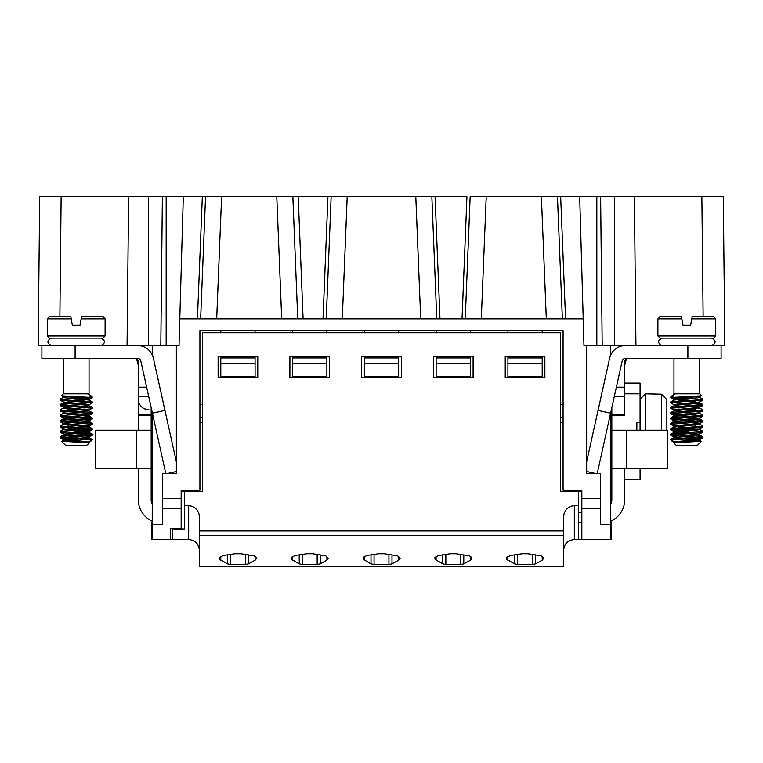 <?xml version="1.0" encoding="UTF-8"?>
<svg xmlns="http://www.w3.org/2000/svg" width="763" height="763" viewBox="0 0 763 763"><rect width="100%" height="100%" fill="white"/><g stroke="black" fill="none" stroke-linecap="round" stroke-linejoin="round"><path stroke-width="1.14" d="M616.361 387.203L624.687 387.203L624.687 361.681A3.214 3.214 0 0 1 627.901 358.467A3.214 3.214 0 0 0 626.814 358.658A19.285 19.285 0 0 0 624.687 367.461M624.687 387.203L624.687 415.244L611.831 415.244L611.831 407.652M135.099 345.61L148.489 345.61L148.489 196.701L128.623 196.701L127.068 345.61M297.751 318.829L292.849 196.701L183.311 196.701L179.028 345.61L148.489 345.61M38.15 345.61L41.898 345.61L38.15 345.61L39.714 196.701L38.15 345.61M170.454 528.339L170.454 539.517L170.454 528.339L181.165 528.339L181.165 498.477L162.424 498.477L162.424 473.632L176.348 473.632L176.348 345.61M152.247 522.378L151.703 522.378L151.703 539.517L188.671 539.517C195.166 540.166 198.733 543.733 199.381 550.228M723.286 196.701L724.85 345.61L721.102 345.61L724.85 345.61L723.286 196.701L634.377 196.701L635.932 345.61M627.901 345.61L614.511 345.61L614.511 196.701L698.069 196.701M600.576 498.477L600.576 508.444L581.835 508.444L581.835 498.477L600.576 498.477L600.576 473.632L586.652 473.632L586.652 345.61L614.511 345.61M581.835 522.378L578.621 522.378M610.753 412.487L610.753 539.517L611.297 539.517L611.297 522.378L610.753 522.378M323.026 318.829L327.937 196.701L297.408 196.701M562.36 318.829L557.457 196.701L579.689 196.701L583.209 318.829L546.308 318.829L541.396 196.701L557.457 196.701L562.36 318.829M465.249 318.829L470.151 196.701L541.396 196.701M462.035 318.829L466.937 196.701L431.858 196.701L435.063 196.701L439.974 318.829M436.76 318.829L431.858 196.701L436.76 318.829M342.291 318.829L347.203 196.701L435.063 196.701M347.203 196.701L331.142 196.701L326.24 318.829M327.937 196.701L331.142 196.701L327.937 196.701L331.142 196.701L326.24 318.8M298.199 196.701L292.849 196.701L298.199 196.701L303.102 318.829M205.543 196.701L200.64 318.829L205.543 196.701L183.311 196.701L205.543 196.701M557.457 196.701L560.671 196.701L557.457 196.701M486.212 196.701L481.3 318.829L216.692 318.829L221.604 196.701M481.3 318.829L546.308 318.829M39.714 196.701L128.623 196.701M152.247 412.487L152.247 539.517M152.247 345.61L152.247 354.871M179.791 318.829L216.692 318.829M181.165 498.477L181.165 490.237L199.916 490.237L199.916 330.617L563.084 330.617L563.084 490.237L581.835 490.237L581.835 498.477M610.753 345.61L610.753 354.871M166.172 345.61L166.172 196.701L148.489 196.701M166.172 196.701L183.311 196.701M596.828 345.61L596.828 196.701L579.689 196.701M596.828 196.701L614.511 196.701M470.418 330.617L470.418 332.754M470.418 356.321L470.418 363.283L436.14 363.283L436.14 376.684L470.418 376.684L470.418 363.283M436.14 330.617L436.14 332.754M436.14 356.321L436.14 363.283M398.639 330.617L398.639 332.754M398.639 356.321L398.639 357.933L364.361 357.933L364.361 363.283L398.639 363.283L398.639 357.933M398.639 363.283L398.639 376.684L364.361 376.684L364.361 363.283M364.361 330.617L364.361 332.754M364.361 356.321L364.361 357.933M326.86 330.617L326.86 332.754M326.86 356.321L326.86 376.684L292.582 376.684L292.582 363.283L326.86 363.283M292.582 330.617L292.582 332.754M292.582 356.321L292.582 357.933L326.86 357.933M255.09 330.617L255.09 332.754M255.09 356.321L255.09 376.684L220.803 376.684L220.803 363.283L255.09 363.283M220.803 330.617L220.803 332.754M220.803 356.321L220.803 357.933L255.09 357.933M563.084 404.533L560.404 404.533M202.596 404.533L199.916 404.533M542.197 330.617L542.197 332.754M542.197 356.321L542.197 363.283L507.91 363.283L507.91 376.684L542.197 376.684L542.197 363.283M507.91 330.617L507.91 332.754M507.91 356.321L507.91 363.283M162.376 196.701L160.812 345.61M586.652 345.61L583.972 345.61L583.209 318.829M600.624 196.701L602.188 345.61M202.596 422.74L199.916 422.74M560.404 422.74L563.084 422.74M470.418 357.933L436.14 357.933M542.197 357.933L507.91 357.933M292.582 357.933L292.582 363.283M220.803 357.933L220.803 363.283M610.753 539.517L581.835 539.517L581.835 508.444M600.576 508.444L600.576 524.543L610.753 524.543M162.424 498.477L162.424 524.543L152.247 524.543M289.902 377.752L289.902 356.321L329.54 356.321L329.54 377.752L289.902 377.752M361.681 377.752L361.681 356.321L401.319 356.321L401.319 377.752L361.681 377.752M218.132 377.752L218.132 356.321L257.77 356.321L257.77 377.752L218.132 377.752M433.46 377.752L433.46 356.321L473.098 356.321L473.098 377.752L433.46 377.752M505.23 377.752L505.23 356.321L544.868 356.321L544.868 377.752L505.23 377.752M172.6 539.517L172.6 528.969L184.379 528.969L184.379 505.774L188.671 505.774A11.512 10.711 90 0 1 199.381 517.285L199.381 530.953L563.619 530.953L563.619 517.238A11.464 10.711 -90 0 1 574.329 505.774L574.329 539.517L581.835 539.517M184.379 505.774L184.379 491.305L202.596 491.305L202.596 332.754L560.404 332.754L560.404 491.305L578.621 491.305L578.621 505.774L574.329 505.774M578.621 505.774L578.621 539.517M563.619 530.953L563.619 535.674L199.381 535.674L199.381 566.299L563.619 566.299L563.619 535.674M581.835 491.305L578.621 491.305M514.558 563.847L506.861 559.393L506.689 557.429L510.552 555.454L522.216 553.747L527.891 553.747L541.186 555.865L543.666 558.287L542.235 560.204L535.55 563.847L532.498 564.534L517.61 564.534L514.558 563.847L514.558 554.873M438.773 555.454L450.447 553.747L456.112 553.747L469.407 555.865L471.601 557.352L471.887 558.373L470.466 560.204L463.77 563.847L460.718 564.534L445.84 564.534L442.778 563.847L435.091 559.393L434.91 557.429L438.773 555.454M367.003 555.454L378.667 553.747L384.333 553.747L397.628 555.865L400.117 558.287L398.687 560.204L392.001 563.847L388.939 564.534L374.061 564.534L370.999 563.847L363.312 559.393L363.131 557.429L367.003 555.454M295.224 555.454L306.888 553.747L312.553 553.747L325.849 555.865L328.338 558.287L326.907 560.204L320.222 563.847L317.16 564.534L302.282 564.534L299.23 563.847L291.533 559.393L291.361 557.429L295.224 555.454M223.445 555.454L235.109 553.747L240.784 553.747L254.079 555.865L256.263 557.352L256.559 558.373L255.138 560.204L248.442 563.847L245.39 564.534L230.502 564.534L227.45 563.847L219.754 559.393L219.582 557.429L223.445 555.454M184.379 491.305L181.165 491.305M199.381 535.674L199.381 530.953M172.6 528.969L172.6 528.339M563.619 550.228C564.267 543.733 567.834 540.166 574.329 539.517M586.652 461.815L609.627 358.2A16.071 16.071 0 0 1 625.317 345.61L721.102 345.61L721.102 358.467L625.317 358.467A3.214 3.214 0 0 0 622.179 360.985L597.2 473.632M596.161 473.632L586.652 471.524M598.049 410.408L610.6 413.193M702.828 436.646L672.098 439.059L670.753 439.393L673.243 439.889L702.828 437.771L677.868 435.845M688.15 436.426L672.842 435.444L670.753 435.015L673.243 434.529L670.753 434.042L673.243 434.529M673.433 432.497L685.489 433.746L695.761 433.165L688.14 432.631L677.878 433.212M670.801 433.975L675.188 432.058L700.138 429.722L702.837 431.295L702.885 432.344L700.396 431.848L702.885 431.362L676.647 433.289L671.106 433.87L670.753 435.015L699.929 432.859L702.885 432.344L700.396 431.848M673.424 427.137L700.138 424.371L702.885 426.002L701.416 426.383L670.811 428.606L670.811 429.731L674.721 430.275L688.15 431.066L671.898 429.979L670.753 429.664L673.243 429.168L670.753 428.682L685.479 429.95M685.479 428.396L695.77 427.814L683.438 427.528L677.868 427.852L685.479 428.396M670.753 428.682L670.753 429.664L697.783 427.681L702.828 427.061L700.396 426.498L702.885 426.002L702.885 426.984L700.396 426.498M688.15 425.716L677.868 425.134L688.15 425.716M695.77 419.822L685.479 419.24L698.927 420.041L702.828 420.575L702.189 420.909L672.565 422.931L670.811 423.255L670.753 424.304L702.828 421.701L699.89 423.351L673.5 425.945L670.753 424.304L673.243 423.818L670.753 423.331L673.243 423.818M685.489 423.036L695.761 422.454L688.15 421.92L680.348 422.349L677.868 422.502L685.489 423.036M702.647 421.472L700.396 421.138L702.885 420.651L702.885 421.624L700.396 421.138M677.868 419.774L688.159 420.356L672.337 419.316L670.753 418.944L673.243 418.458L670.753 417.971L673.243 418.458M677.878 417.142L692.27 417.304L695.77 417.103L688.15 416.56M670.811 413.67L702.828 410.99L697.754 412.983L673.595 414.996L673.424 416.426L700.138 413.66L702.885 415.291L702.885 416.274L700.396 415.778L702.885 416.274L699.07 418.162L674.282 420.184L673.5 420.585L677.077 421.138M688.15 415.005L677.878 414.423L688.15 415.005M670.801 412.545L674.482 410.732L700.138 408.3L702.837 409.865L701.836 410.256L672.108 412.268L670.791 412.554L670.753 413.594L673.243 413.107L670.753 412.611L673.243 413.107M702.828 410.99L702.885 409.931L677.868 411.782L685.479 412.325L695.761 411.743L688.159 411.209M702.885 410.914L700.396 410.427L702.885 410.914L702.885 409.931M688.15 409.645L677.868 409.063L688.15 409.645M702.828 404.504L670.811 407.184L670.753 408.234L702.828 405.63L698.727 407.499L673.5 409.874L670.753 408.234L673.243 407.747L670.753 407.261L673.243 407.747M685.489 406.965L695.761 406.383L681.369 406.221L677.878 406.431L685.489 406.965M702.828 405.63L700.396 405.067L702.885 404.581L702.885 405.554L700.396 405.067M688.15 404.285L677.878 403.713L688.15 404.285M670.858 402.778L673.243 402.387L670.753 401.901L673.243 402.387M702.837 400.27L699.461 402.025L673.5 404.514L670.801 402.95L671.45 402.616L702.885 400.203L702.885 399.221L670.811 401.824L674.196 400.07L700.138 397.59L702.885 399.221L701.426 399.602L677.868 401.071L685.479 401.615L695.77 401.033L688.15 400.489M702.885 400.203L700.396 399.707L702.885 400.203L702.885 399.221M699.671 358.467L699.671 393.822L673.967 393.822L673.424 394.357L674.94 394.357L672.108 395.72L670.811 397.599L688.15 398.935L677.868 398.353M671.888 395.892L670.753 397.523L699.7 395.93L701.502 395.644L699.671 393.822M685.489 403.169L695.77 403.751L685.489 403.169M685.489 408.529L695.761 409.111L685.489 408.529M685.489 413.88L695.77 414.462L685.489 413.88M673.5 416.34L670.801 417.905L702.885 415.291L673.7 417.456L670.811 417.895L670.753 418.944L702.828 416.34M685.489 424.6L695.761 425.172L685.489 424.6M685.489 435.311L695.761 435.892L685.489 435.311M702.885 436.722L702.885 437.695L702.885 436.722L700.396 437.209L702.885 437.695L700.138 439.335L696.562 439.889L700.138 440.442L677.868 438.572L684.497 438.181L693.433 438.334L700.129 439.335L673.433 441.92L677.077 442.559L700.138 440.442L701.254 441.357L677.077 442.559L673.424 442.559L673.424 441.968M685.479 439.106L677.868 438.572M700.138 397.59L696.552 397.037L700.138 397.59M673.5 394.91L672.136 395.701M700.215 397.676L700.215 396.388L678.669 398.286L673.433 399.068L677.077 399.717M702.837 432.411L698.593 434.3L673.948 436.322L677.077 437.209M610.753 521.205A23.567 23.567 0 0 0 624.687 499.708L624.687 468.806M610.753 504.372A10.711 10.711 0 0 0 611.831 499.708L611.831 415.244M620.777 345.61L619.918 346.545M636.857 430.246L636.857 422.74L640.071 422.74L640.071 430.246M624.687 393.822L640.071 393.822L640.071 422.74M611.831 430.246L667.539 430.246L667.539 468.806L611.831 468.806M611.831 467.738L610.753 465.888M578.621 512.421L581.835 512.145M682.99 325.257L681.473 316.683L682.99 325.257L690.649 325.257L692.165 316.683L691.783 318.829L692.165 316.683L713.605 316.683L715.742 318.829L715.742 335.968L657.897 335.968L660.033 338.114L713.605 338.114L715.742 335.968M681.473 316.683L660.033 316.683L657.897 318.829L681.855 318.829L681.473 316.683M673.424 436.608L673.424 437.8L673.5 436.655L670.801 435.082L670.753 434.042M702.828 421.701L702.885 420.651M670.753 397.523L673.243 397.037L670.753 397.037M685.489 397.809L695.761 398.391M670.811 401.824L670.753 402.883L670.753 401.901M670.811 417.895L670.753 418.944M670.753 439.393L673.243 439.889L670.753 439.889L670.753 439.393L671.898 441.033L670.753 439.889M676.104 445.239L673.424 442.559L676.104 445.239L697.535 445.239L701.502 441.272L697.535 445.239M670.801 439.326L674.378 437.533L699.166 435.52L700.129 435.082L696.562 434.529M700.138 429.722L696.562 429.168M700.138 424.371L696.552 423.818M673.424 420.499L673.424 421.777L694.139 419.955L700.215 419.106L696.562 418.458M700.138 413.66L696.562 413.107M700.138 408.3L696.562 407.747M670.801 407.194L675.322 405.258L699.833 403.245L696.562 402.387M700.205 396.388L701.483 395.701M673.5 404.514L677.077 405.067M673.5 409.874L677.077 410.427M673.433 415.139L677.077 415.778M673.5 425.945L677.077 426.498M702.837 427.051L699.366 428.825L674.578 430.847L673.5 431.295L677.077 431.848M688.379 440.48L698.822 440.928M677.077 442.559L673.615 441.777M671.86 440.985L673.243 439.889M673.967 358.467L673.967 393.822M672.356 338.114L711.459 338.114C716.295 340.613 716.295 343.112 711.459 345.61M715.742 318.829L691.783 318.829L692.165 316.683M152.4 413.193L140.821 360.985A3.214 3.214 0 0 0 137.683 358.467L41.898 358.467L41.898 345.61L137.683 345.61A16.071 16.071 0 0 1 153.373 358.2L164.951 410.408L152.4 413.193L165.8 473.632M176.348 461.815L164.951 410.408M166.839 473.632L176.348 471.524M60.172 436.646L90.902 439.059L92.247 439.393L89.757 439.889L60.172 437.771L85.132 435.845M74.85 436.426L90.158 435.444L92.247 435.015L89.757 434.529L92.247 434.042L89.757 434.529M89.567 432.497L77.511 433.746L67.239 433.165L74.86 432.631L85.122 433.212M92.199 433.975L87.812 432.058L62.862 429.722L60.163 431.295L60.115 432.344L62.604 431.848L60.115 431.362L86.353 433.289L91.894 433.87L92.247 435.015L63.071 432.859L60.115 432.344L62.604 431.848M92.189 429.731L60.172 427.061L63.634 428.825L89.5 431.295L92.199 429.731L74.85 431.066L91.102 429.979L92.247 429.664L89.757 429.168L92.247 428.682L77.521 429.95M77.521 428.396L67.23 427.814L79.562 427.528L85.132 427.852L77.521 428.396M60.172 427.061L62.604 426.498L60.115 426.002L91.302 428.396L92.247 428.672L92.247 429.664L92.247 428.682M74.85 425.716L85.132 425.134L74.85 425.716M67.23 419.822L77.521 419.24L64.073 420.041L60.172 420.575L60.811 420.909L90.435 422.931L92.189 423.255L92.247 424.304L60.172 421.701L63.11 423.351L89.5 425.945L92.247 424.304L89.757 423.818L92.247 423.331L89.757 423.818M77.511 423.036L67.239 422.454L74.85 421.92L82.652 422.349L85.132 422.502L77.511 423.036M60.172 421.701L62.604 421.138L60.115 420.651L60.115 421.624L62.604 421.138M85.132 419.774L74.841 420.356L90.663 419.316L92.247 418.944L89.757 418.458L92.247 417.971L89.757 418.458M85.122 417.142L70.73 417.304L67.23 417.103L74.85 416.56M92.189 413.67L60.172 410.99L65.246 412.983L87.945 414.71L89.567 415.139L89.576 416.426L62.862 413.66L60.163 415.225L60.115 416.274L62.604 415.778L60.115 416.274L62.471 416.732L92.247 418.944L92.247 417.971L92.247 418.944M74.85 415.005L85.122 414.423L74.85 415.005M92.199 412.545L88.518 410.732L62.862 408.3L60.163 409.865L61.164 410.256L90.892 412.268L92.209 412.554L92.247 413.594L89.757 413.107L92.247 412.611L89.757 413.107M60.172 410.99L60.115 409.931L85.132 411.782L77.521 412.325L67.239 411.743L74.841 411.209M60.115 410.914L62.604 410.427L60.115 410.914L60.115 409.931M74.85 409.645L85.132 409.063L74.85 409.645M60.172 404.504L92.189 407.184L92.247 408.234L60.172 405.63L64.273 407.499L89.5 409.874L92.247 408.234L89.757 407.747L92.247 407.261L89.757 407.747M77.511 406.965L67.239 406.383L81.631 406.221L85.122 406.431L77.511 406.965M60.172 405.63L62.604 405.067L60.115 404.581L60.115 405.554L62.604 405.067M74.85 404.285L85.122 403.713L74.85 404.285M92.199 401.834L88.804 400.07L62.862 397.59L60.115 399.221L61.574 399.602L92.247 401.891L92.247 402.883L60.172 400.279L63.539 402.025L89.5 404.514L92.247 402.883L89.757 402.387L92.247 401.901L89.757 402.387M60.172 400.279L60.115 399.221L85.132 401.071L77.521 401.615L67.23 401.033L74.85 400.489M60.115 400.203L62.604 399.707L60.115 400.203L60.115 399.221M63.329 358.467L63.329 393.822L89.033 393.822L89.576 394.357L88.06 394.357L90.892 395.72L92.189 397.599L74.85 398.935L85.132 398.353M91.112 395.892L92.247 397.523L63.3 395.93L61.498 395.644L63.329 393.822M77.511 403.169L67.23 403.751L77.511 403.169M77.511 408.529L67.239 409.111L77.511 408.529M77.511 413.88L67.23 414.462L77.511 413.88M92.189 417.895L60.315 415.434L92.247 417.971L89.5 416.34M77.511 424.6L67.239 425.172L77.511 424.6M77.511 435.311L67.239 435.892L77.511 435.311M60.115 436.722L60.115 437.695L60.115 436.722L62.604 437.209L60.115 437.695L62.862 439.335L66.438 439.889L62.862 440.442L85.132 438.572L78.503 438.181L69.567 438.334L62.871 439.335L89.567 441.92L85.923 442.559L62.862 440.442L61.746 441.357L85.923 442.559L89.576 442.559L89.576 441.968M77.521 439.106L85.132 438.572M62.862 397.59L66.448 397.037L62.862 397.59M89.5 394.91L90.864 395.701M62.785 397.676L62.785 396.388L84.331 398.286L89.567 399.068L85.923 399.717M60.163 432.411L64.407 434.3L89.052 436.322L85.923 437.209M152.247 521.205A23.567 23.567 0 0 1 138.313 499.708L138.313 468.806M138.313 430.246L138.313 415.244L151.169 415.244L151.169 407.652M146.639 387.203L138.313 387.203L138.313 415.244M138.313 387.203L138.313 361.681A3.214 3.214 0 0 0 135.099 358.467A3.214 3.214 0 0 1 136.186 358.658A19.285 19.285 0 0 1 138.313 367.461M152.247 504.372A10.711 10.711 0 0 1 151.169 499.708L151.169 415.244M142.223 345.61L143.082 346.545M151.169 468.806L95.461 468.806L95.461 430.246L151.169 430.246M151.169 467.738L152.247 465.888M80.01 325.257L81.527 316.683L80.01 325.257L72.351 325.257L70.835 316.683L49.395 316.683L70.835 316.683L71.217 318.829L70.835 316.683L71.217 318.829L47.258 318.829L47.258 335.968L105.103 335.968L102.967 338.114L49.395 338.114L47.258 335.968M81.527 316.683L102.967 316.683L105.103 318.829L81.145 318.829L81.527 316.683M89.576 436.57L89.576 437.8L89.5 436.655L92.199 435.082L92.247 434.042M89.576 427.137L62.862 424.371L60.115 426.002L60.115 426.984L62.604 426.498M92.247 397.523L89.757 397.037L92.247 397.037M89.757 439.889L92.247 439.889L92.247 439.393L89.757 439.889L91.14 440.985M77.511 397.809L67.239 398.391M86.896 445.239L89.576 442.559L86.896 445.239L65.465 445.239L61.498 441.272L65.465 445.239M92.199 439.326L88.622 437.533L63.834 435.52L62.871 435.082L66.438 434.529M62.862 429.722L66.438 429.168M62.862 424.371L66.448 423.818M60.163 416.34L63.93 418.162L88.718 420.184L89.567 420.48L89.576 421.777L63.453 419.383L62.862 419.011L66.438 418.458M62.862 413.66L66.438 413.107M62.862 408.3L66.438 407.747M92.199 407.194L87.678 405.258L63.167 403.245L66.438 402.387M62.795 396.388L61.517 395.701M89.5 404.514L85.923 405.067M89.5 409.874L85.923 410.427M89.567 415.139L85.923 415.778M89.576 420.499L85.923 421.138M89.5 425.945L85.923 426.498M89.5 431.295L85.923 431.848M74.621 440.48L64.178 440.928M85.923 442.559L89.385 441.777M89.033 358.467L89.033 393.822M90.644 338.114L61.717 338.114M666.852 430.246L666.852 399.621L661.492 394.204L666.852 399.621M645.422 430.246L645.422 393.822L661.492 394.204L661.492 430.246M624.687 479.526L640.071 479.526L640.071 468.806M640.071 393.822L640.071 383.102L624.687 383.102M560.671 196.701L565.574 318.829M420.709 318.829L415.797 196.701M276.788 196.701L281.7 318.829M197.426 318.829L202.329 196.701M61.135 196.701L59.876 316.683M701.865 196.701L703.124 316.683M202.596 417.39L199.916 417.39M560.404 417.39L563.084 417.39M162.424 508.444L181.165 508.444M188.671 539.517L188.671 505.774M220.765 556.351L220.765 560.204M255.138 556.351L255.138 560.204M248.442 554.873L248.442 563.847M245.39 564.534L245.39 554.424M230.502 554.424L230.502 564.534M227.45 563.847L227.45 554.873M292.534 556.351L292.534 560.204M326.907 556.351L326.907 560.204M320.222 554.873L320.222 563.847M317.16 564.534L317.16 554.424M302.282 554.424L302.282 564.534M299.23 563.847L299.23 554.873M364.313 556.351L364.313 560.204M398.687 556.351L398.687 560.204M392.001 554.873L392.001 563.847M388.939 564.534L388.939 554.424M374.061 554.424L374.061 564.534M370.999 563.847L370.999 554.873M436.093 556.351L436.093 560.204M470.466 556.351L470.466 560.204M463.77 554.873L463.77 563.847M460.718 564.534L460.718 554.424M445.84 554.424L445.84 564.534M442.778 563.847L442.778 554.873M507.862 556.351L507.862 560.204M542.235 556.351L542.235 560.204M535.55 554.873L535.55 563.847M517.61 554.424L517.61 564.534M532.498 564.534L532.498 554.424M611.831 414.118L624.687 414.118M624.687 396.779L614.244 396.779M626.824 468.806L626.824 430.246M687.892 345.61L687.892 358.467M138.313 396.779L148.756 396.779M151.169 414.118L138.313 414.118M136.176 468.806L136.176 430.246M75.108 345.61L75.108 358.467M700.215 397.628L700.215 396.436M673.424 421.739L673.424 420.537M673.424 416.379L673.424 415.186M673.424 394.957L673.424 394.357L673.424 394.957M700.138 439.335L702.837 437.762M670.753 407.261L670.753 408.234M670.753 412.611L670.753 413.594M670.753 423.331L670.753 424.304M702.885 404.581L702.885 405.554M702.885 415.291L702.885 416.274M702.885 426.002L702.885 426.984M702.885 431.362L702.885 432.344M673.424 442.559L673.424 441.92M700.138 435.082L702.837 436.655M673.5 427.051L670.801 428.615M673.5 421.691L670.801 423.255M700.138 419.021L702.837 420.585M700.148 402.95L702.837 404.514M672.155 441.224L673.5 442.006M670.801 429.731L673.5 431.295M670.801 419.021L673.5 420.585M670.801 413.66L673.5 415.225M670.801 397.59L673.5 399.154M657.897 318.829L657.897 335.968M662.179 338.114C657.344 340.613 657.344 343.112 662.179 345.61M89.576 421.739L89.576 420.537M89.576 416.379L89.576 415.186M89.576 394.957L89.576 394.357L89.576 394.957M62.785 397.628L62.785 396.436M92.247 439.889L91.102 441.033L92.247 439.393M149.033 409.893L144.312 408.796L142.328 407.537C139.724 405.353 138.389 402.568 138.313 399.173M60.115 404.581L60.115 405.554M60.115 415.291L60.115 416.274M60.115 420.651L60.115 421.624M60.115 426.002L60.115 426.984M60.115 431.362L60.115 432.344M92.247 401.901L92.247 402.883M92.247 407.261L92.247 408.234M92.247 412.611L92.247 413.594M92.247 423.331L92.247 424.304M89.576 442.559L89.576 441.92M60.163 404.514L62.852 402.95M60.163 420.585L62.862 419.021M92.199 423.255L89.5 421.691M92.199 428.615L89.5 427.051M60.163 436.655L62.862 435.082M89.5 399.154L92.199 397.59M89.5 415.225L92.199 413.66M89.5 420.585L92.199 419.021M62.862 439.335L60.163 437.762M89.5 442.006L90.845 441.224M105.103 318.829L105.103 335.968M47.258 318.829L49.395 316.683M100.821 345.61C105.656 343.112 105.656 340.613 100.821 338.114M51.541 338.114C46.705 340.613 46.705 343.112 51.541 345.61M640.071 399.173L645.422 393.822"/></g></svg>
